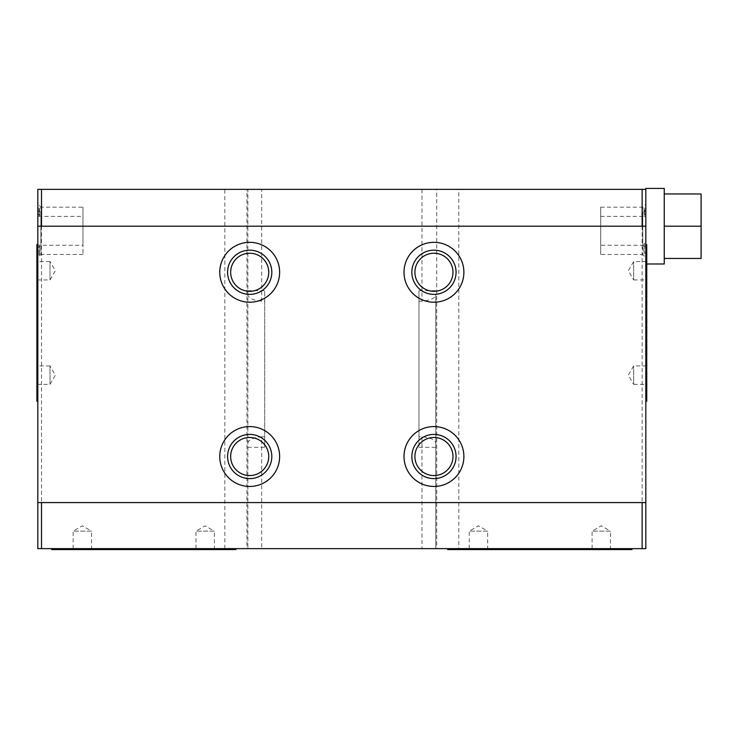 <?xml version="1.0" encoding="UTF-8"?>
<svg xmlns="http://www.w3.org/2000/svg" width="738" height="738" viewBox="0 0 738 738"><rect width="100%" height="100%" fill="white"/><g stroke="black" fill="none" stroke-linecap="round" stroke-linejoin="round"><path stroke-width="0.55" stroke-dasharray="3.69 2.77" d="M418.972 447.302L435.789 447.302L435.789 443.095C435.18 439.811 430.568 437.726 421.97 436.813L418.972 436.813L418.972 447.302L418.972 290.698L418.972 436.813M435.789 447.302L435.789 294.905C435.189 298.18 430.577 300.274 421.97 301.187L418.972 301.187M264.674 301.187L264.674 447.302L264.674 290.698L264.674 301.187L261.676 301.187C253.079 300.274 248.475 298.189 247.857 294.905L247.857 548.638L435.789 548.638L435.789 294.905M247.857 443.095C248.466 439.82 253.069 437.726 261.676 436.813L261.676 548.638M264.674 436.813L261.676 436.813M435.789 443.095L435.789 548.638L436.712 548.638L436.712 189.362L261.676 189.362L261.676 301.187M37.822 250.625L37.822 245.099L37.822 254.767L37.822 246.474L37.822 253.402L37.822 250.625L39.667 250.625L39.667 246.474L39.667 253.402L39.667 245.099L39.667 254.767L39.667 250.625L37.822 250.625M37.822 244.638L37.822 401.241L37.822 244.638M37.822 213.31L37.822 257.534L37.822 213.31L40.885 216.382L40.885 254.462L37.822 257.534M37.822 226.206L37.822 502.578L645.824 502.578L645.824 226.206L37.822 226.206L37.822 502.578M224.832 548.638L224.832 189.362L37.822 189.362L37.822 548.638L247.857 548.638L247.857 189.362L261.676 189.362M37.822 204.103L37.822 248.319L37.822 204.103L40.885 207.166L40.885 245.256L40.885 207.166L82.96 207.166L82.96 245.256L82.96 207.166M37.822 213.079L37.822 208.245L37.822 213.079L39.667 213.079L39.667 216.538L39.667 208.245L39.667 213.079M37.822 261.529L37.822 279.951L37.822 261.529L50.009 261.529L50.009 279.951L50.009 261.529L55.322 270.735L50.009 279.951L37.822 279.951M37.822 365.928L37.822 384.35L37.822 365.928L50.009 365.928L50.009 384.35L50.009 365.928L55.322 375.144L50.009 384.35L37.822 384.35M37.822 245.56L37.822 400.319L37.822 245.56L36.9 245.56L36.9 400.319L36.9 245.56M39.667 246.474L37.822 246.474L39.667 246.474M39.667 252.009L37.822 252.009L39.667 252.036M39.667 245.099L37.822 245.099L39.667 245.099M39.667 212.396L39.667 210.856L39.667 212.396L37.822 212.396L37.822 213.928L37.822 210.856L37.822 212.396M39.667 213.928L37.822 213.928M39.667 210.856L37.822 210.856M39.667 211.705L37.822 211.705M39.667 208.245L37.822 208.245M39.667 209.629L37.822 209.629M39.667 210.551L37.822 210.551M39.667 214.232L37.822 214.232M39.667 215.155L37.822 215.155M39.667 216.538L37.822 216.538M643.988 247.857L643.988 253.383L643.988 243.715L643.988 247.857L645.824 247.857L645.824 252.009L645.824 243.715L645.824 253.383L645.824 247.857L643.988 247.857M643.988 252.009L645.824 252.009L643.988 252.009M643.988 246.474L645.824 246.474M643.988 253.383L645.824 253.383L643.988 253.383M643.988 212.396L643.988 210.856L643.988 212.396L645.824 212.396L645.824 213.928L645.824 210.856L645.824 212.396M643.988 213.079L643.988 208.245L643.988 213.079L645.824 213.079L645.824 216.538L645.824 208.245L645.824 213.079M643.988 213.928L645.824 213.928M643.988 210.856L645.824 210.856M643.988 211.705L645.824 211.705M643.988 208.245L645.824 208.245M643.988 209.629L645.824 209.629M643.988 210.551L645.824 210.551M643.988 214.232L645.824 214.232M643.988 215.155L645.824 215.155M643.988 216.538L645.824 216.538M224.832 189.362L246.935 189.362L246.935 548.638M246.935 189.362L247.857 189.362L247.857 294.905M642.143 226.206L642.143 502.578M41.503 226.206L41.503 502.578M436.712 548.638L458.815 548.638L458.815 189.362L436.712 189.362M82.96 254.462L40.885 254.462L40.885 216.382L82.96 216.382L82.96 254.462L82.96 216.382M458.815 548.638L645.824 548.638L645.824 189.362L458.815 189.362M447.763 548.638L632.005 548.638L447.763 548.638M51.642 548.638L235.883 548.638L51.642 548.638M645.824 257.534L645.824 213.31L645.824 257.534L642.761 254.462L642.761 216.382L642.761 254.462L600.686 254.462L600.686 216.382L600.686 254.462M645.824 248.319L645.824 204.103L645.824 248.319L642.761 245.256L642.761 207.166L642.761 245.256L600.686 245.256L600.686 207.166L600.686 245.256M645.824 401.241L645.824 244.638L645.824 401.241M645.824 279.951L645.824 261.529L645.824 279.951L633.647 279.951L633.647 261.529L633.647 279.951L628.324 270.735L633.647 261.529L645.824 261.529M645.824 384.35L645.824 365.928L645.824 384.35L633.647 384.35L633.647 365.928L633.647 384.35L628.324 375.144L633.647 365.928L645.824 365.928M645.824 400.319L645.824 245.56L645.824 400.319L646.746 400.319L646.746 245.56L646.746 400.319M646.746 244.638L646.746 401.241M452.984 272.276A19.04 19.04 0 0 0 424.424 255.782A19.04 19.04 0 0 0 424.424 288.761A19.04 19.04 0 0 0 452.984 272.276M452.984 456.518A19.04 19.04 0 0 0 424.424 440.023A19.04 19.04 0 0 0 424.424 473.003A19.04 19.04 0 0 0 452.984 456.518M268.743 272.276A19.04 19.04 0 0 0 240.182 255.782A19.04 19.04 0 0 0 240.182 288.761A19.04 19.04 0 0 0 268.743 272.276M469.257 548.638L469.257 531.139L478.473 525.816L487.68 531.139L469.257 531.139L487.68 531.139L487.68 548.638L469.257 548.638L487.68 548.638M592.088 548.638L592.088 531.139L601.304 525.816L610.51 531.139L592.088 531.139L610.51 531.139L610.51 548.638L592.088 548.638L610.51 548.638M195.967 548.638L195.967 531.139L205.173 525.816L214.389 531.139L195.967 531.139L214.389 531.139L214.389 548.638L195.967 548.638L214.389 548.638M73.136 548.638L73.136 531.139L82.342 525.816L91.558 531.139L73.136 531.139L91.558 531.139L91.558 548.638L73.136 548.638L91.558 548.638M52.564 548.638L234.961 548.638L52.564 548.638L52.564 549.561L234.961 549.561L52.564 549.561M235.883 549.561L51.642 549.561M448.686 548.638L631.091 548.638L448.686 548.638L448.686 549.561L631.091 549.561L448.686 549.561M632.005 549.561L447.763 549.561M36.9 244.638L36.9 401.241M36.9 400.319L37.822 400.319M268.743 456.518A19.04 19.04 0 0 0 240.182 440.023A19.04 19.04 0 0 0 240.182 473.003A19.04 19.04 0 0 0 268.743 456.518M37.822 248.319L40.885 245.256L82.96 245.256M664.255 263.983L664.255 188.439M645.824 189.362L645.824 188.439M664.255 226.206L701.1 226.206L701.1 258.457L664.255 258.457L664.255 193.965L664.255 258.457M701.1 226.206L701.1 193.965L664.255 193.965M279.637 456.518A29.935 29.935 0 0 0 234.73 430.586A29.935 29.935 0 0 0 234.73 482.449A29.935 29.935 0 0 0 279.637 456.518M463.888 272.276A29.935 29.935 0 0 0 418.972 246.344A29.935 29.935 0 0 0 418.972 298.198A29.935 29.935 0 0 0 463.888 272.276M463.888 456.518A29.935 29.935 0 0 0 418.972 430.586A29.935 29.935 0 0 0 418.972 482.449A29.935 29.935 0 0 0 463.888 456.518M279.637 272.276A29.935 29.935 0 0 0 234.73 246.344A29.935 29.935 0 0 0 234.73 298.198A29.935 29.935 0 0 0 279.637 272.276M645.824 226.206L645.824 502.578M421.97 189.362L421.97 301.187M421.97 436.813L421.97 548.638M418.972 290.698L435.789 290.698M247.857 447.302L264.674 447.302M247.857 290.698L264.674 290.698M37.822 253.402L39.667 253.402L37.822 253.392M37.822 254.767L39.667 254.767M645.824 246.446L643.988 246.446M645.824 245.081L643.988 245.081M645.824 245.09L643.988 245.09M645.824 243.715L643.988 243.715M600.686 207.166L642.761 207.166L645.824 204.103M234.961 548.638L234.961 549.561M631.091 548.638L631.091 549.561M645.824 245.56L646.746 245.56M600.686 216.382L642.761 216.382L645.824 213.31M645.824 263.983L646.746 263.983"/><path stroke-width="1.11" d="M642.143 226.206L642.143 189.362L37.822 189.362L37.822 226.206L645.824 226.206L645.824 548.638L41.503 548.638L41.503 502.578M37.822 226.206L37.822 548.638L41.503 548.638M411.841 272.276A22.112 22.112 0 0 1 433.944 250.164A22.112 22.112 0 0 1 456.056 272.276A22.112 22.112 0 0 1 433.944 294.379A22.112 22.112 0 0 1 411.841 272.276M411.841 456.518A22.112 22.112 0 0 1 433.944 434.405A22.112 22.112 0 0 1 456.056 456.518A22.112 22.112 0 0 1 433.944 478.621A22.112 22.112 0 0 1 411.841 456.518M227.59 272.276A22.112 22.112 0 0 1 249.702 250.164A22.112 22.112 0 0 1 271.815 272.276A22.112 22.112 0 0 1 249.702 294.379A22.112 22.112 0 0 1 227.59 272.276M227.59 456.518A22.112 22.112 0 0 1 249.702 434.405A22.112 22.112 0 0 1 271.815 456.518A22.112 22.112 0 0 1 249.702 478.621A22.112 22.112 0 0 1 227.59 456.518M642.143 502.578L642.143 548.638M41.503 189.362L41.503 226.206M642.143 189.362L645.824 189.362L645.824 226.206M645.824 401.241L646.746 401.241L646.746 244.638L645.824 244.638M452.984 272.276A19.04 19.04 0 0 0 424.424 255.782A19.04 19.04 0 0 0 424.424 288.761A19.04 19.04 0 0 0 452.984 272.276M452.984 456.518A19.04 19.04 0 0 0 424.424 440.023A19.04 19.04 0 0 0 424.424 473.003A19.04 19.04 0 0 0 452.984 456.518M268.743 272.276A19.04 19.04 0 0 0 240.182 255.782A19.04 19.04 0 0 0 240.182 288.761A19.04 19.04 0 0 0 268.743 272.276M51.642 548.638L51.642 549.561L235.883 549.561L235.883 548.638M447.763 548.638L447.763 549.561L632.005 549.561L632.005 548.638M37.822 401.241L36.9 401.241L36.9 244.638L37.822 244.638M268.743 456.518A19.04 19.04 0 0 0 240.182 440.023A19.04 19.04 0 0 0 240.182 473.003A19.04 19.04 0 0 0 268.743 456.518M645.824 189.362L645.824 188.439L664.255 188.439L664.255 263.983L646.746 263.983M664.255 193.965L701.1 193.965L701.1 258.457L664.255 258.457M701.1 226.206L664.255 226.206M404.009 272.276A29.935 29.935 0 0 1 433.944 242.332A29.935 29.935 0 0 1 463.888 272.276A29.935 29.935 0 0 1 433.944 302.211A29.935 29.935 0 0 1 404.009 272.276M404.009 456.518A29.935 29.935 0 0 1 433.944 426.573A29.935 29.935 0 0 1 463.888 456.518A29.935 29.935 0 0 1 433.944 486.453A29.935 29.935 0 0 1 404.009 456.518M219.758 272.276A29.935 29.935 0 0 1 249.702 242.332A29.935 29.935 0 0 1 279.637 272.276A29.935 29.935 0 0 1 249.702 302.211A29.935 29.935 0 0 1 219.758 272.276M219.758 456.518A29.935 29.935 0 0 1 249.702 426.573A29.935 29.935 0 0 1 279.637 456.518A29.935 29.935 0 0 1 249.702 486.453A29.935 29.935 0 0 1 219.758 456.518M37.822 502.578L645.824 502.578"/></g></svg>
